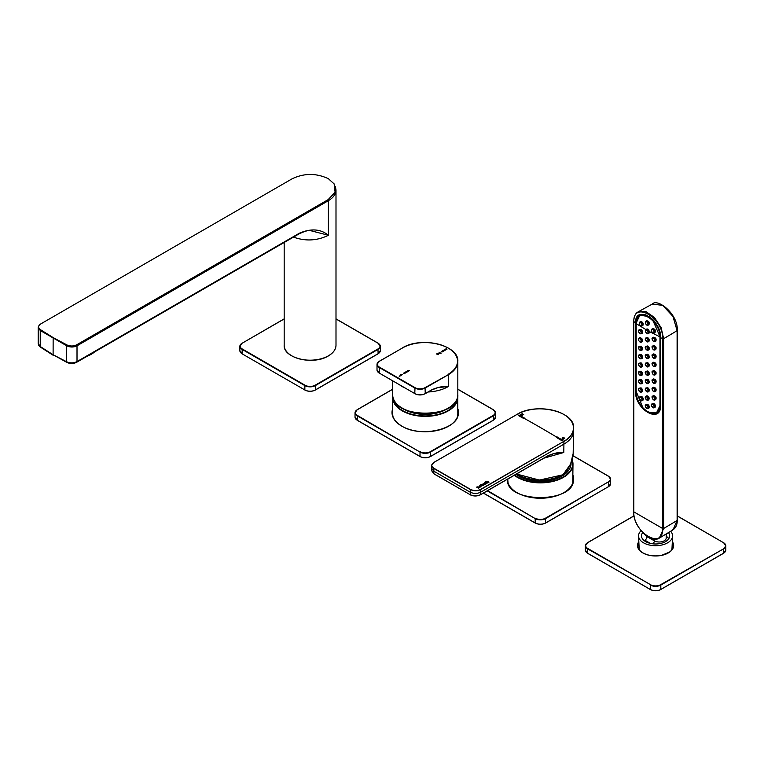 <?xml version="1.0" encoding="UTF-8"?>
<svg xmlns="http://www.w3.org/2000/svg" width="764" height="764" viewBox="0 0 764 764"><rect width="100%" height="100%" fill="white"/><g stroke="black" fill="none" stroke-linecap="round" stroke-linejoin="round"><path stroke-width="1.15" d="M556.66 437.094A1238.921 715.295 -60 0 1 557.032 436.874A1239.132 715.419 60 0 1 562.151 439.949A1238.769 715.209 120 0 0 561.779 440.169L561.397 440.389A1239.132 715.419 -120 0 0 556.288 437.304L556.66 437.094A1239.132 715.419 -120 0 0 540.415 427.534A1239.132 715.419 -120 0 0 524.171 418.338A1238.921 715.295 -60 0 1 524.543 418.118A1239.132 715.419 -120 0 0 519.434 415.291A1238.769 715.209 120 0 0 519.052 415.511A1239.132 715.419 -120 0 0 517.056 414.413A33.033 19.071 180 0 1 563.775 414.413A33.033 19.071 180 0 1 563.775 441.382A1239.132 715.419 -120 0 0 561.779 440.169M523.254 414.327A1238.797 715.228 120 0 0 522.375 414.823A1239.132 715.419 -120 0 0 521.631 414.413A1238.778 715.209 -60 0 1 522.595 413.859A1239.074 875.191 -134.9 0 0 522.146 413.716A1238.759 715.199 120 0 0 520.15 414.862A1239.132 715.419 60 0 1 520.504 415.062A1238.778 715.209 -60 0 1 521.373 414.556A1239.132 715.419 60 0 1 522.127 414.967A1238.797 715.228 120 0 0 521.249 415.473A1239.132 715.419 60 0 1 521.611 415.673A1238.816 715.228 -60 0 1 523.703 414.47A1239.074 875.2 -134.9 0 0 523.254 414.327L523.521 414.575M564.224 438.612L562.495 438.068L562.447 439.052L562.495 438.24L563.163 439.367L562.123 439.08L562.17 437.877L564.185 437.858L564.672 438.622M562.123 439.08L562.17 437.877L564.185 438.001M563.918 438.068L564.224 438.488A1238.998 1011.641 -0 0 1 564.672 438.498M562.495 438.068L562.447 438.899L563.163 439.09A1238.931 17.295 -90.6 0 1 563.173 439.367M479.563 487.642L479.907 487.442A1239.132 715.419 -120 0 0 479.028 486.907L476.602 487.098A1239.132 715.419 60 0 1 478.512 488.244L478.847 488.053A1239.132 715.419 -120 0 0 477.949 487.508L478.694 487.117A1239.132 715.419 60 0 1 479.563 487.642M478.732 488.12L478.006 487.021M476.717 487.165L477.72 486.849L477.462 487.346M481.826 485.828A1239.132 715.419 -120 0 0 480.995 485.321L481.425 485.073A1239.132 715.419 -120 0 0 481.148 484.911L480.718 485.159A1239.132 715.419 -120 0 0 480.26 484.882L480.012 485.121A1239.132 715.419 60 0 1 480.384 485.35L480.136 485.493A1239.132 715.419 60 0 1 480.413 485.656L480.661 485.512A1239.132 715.419 60 0 1 481.549 486.047L482.38 485.656M486.448 483.163A1239.132 715.419 -120 0 0 485.608 482.657L486.038 482.409A1239.132 715.419 -120 0 0 485.77 482.246L485.341 482.495A1239.132 715.419 -120 0 0 484.873 482.208L484.634 482.456A1239.132 715.419 60 0 1 485.006 482.686L484.758 482.829A1239.132 715.419 60 0 1 485.025 482.991L485.274 482.848A1239.132 715.419 60 0 1 486.162 483.383L487.002 482.991M487.804 482.877L487.031 482.428L487.079 481.778L487.766 481.874A1239.132 715.419 60 0 1 488.635 482.399L488.979 482.199A1239.132 715.419 -120 0 0 488.101 481.673L485.675 481.855A1239.132 715.419 60 0 1 487.585 483.01L487.919 482.81A1239.132 715.419 -120 0 0 487.031 482.265L487.079 481.778M486.792 481.788L488.864 482.265M484.567 482.943A1239.132 715.419 60 0 1 486.095 483.87L485.789 484.042A1239.132 715.419 -120 0 0 485.675 483.975L483.784 484.3L484.366 483.182A1239.132 715.419 -120 0 0 484.261 483.115L484.366 483.23M481.158 484.596L483.669 484.548L482.523 484.147L481.903 484.653A1239.132 715.419 -120 0 0 481.291 484.281L481.043 484.529A1239.132 715.419 60 0 1 482.953 485.684L483.287 485.484A1239.132 715.419 -120 0 0 483.144 485.398L483.669 484.395L483.755 485.255M480.89 486.907L480.871 485.971L479.305 485.933L479.238 486.811L480.89 486.907L480.871 485.971L480.89 487.04M519.052 415.511L518.68 415.721A1239.132 715.419 60 0 1 523.798 418.548L524.171 418.338M564.042 414.565A33.177 19.157 180 0 1 573.592 427.783C574.729 411.395 535.879 402.284 516.989 414.403L433.866 462.44C431.049 464.407 431.049 466.336 433.866 468.227L470.318 489.275C473.747 490.975 477.166 491.023 480.575 489.418L563.775 441.382L480.68 489.59C477.194 491.233 473.699 491.185 470.213 489.447L433.761 468.408L431.593 465.41L433.79 462.44L516.951 414.47M433.962 473.785L431.593 470.624L433.761 473.67L470.213 494.709C473.699 496.294 477.185 496.247 480.68 494.575L547.425 456.041C553.241 453.281 558.694 452.097 563.784 452.489L563.918 444.142L480.68 492.188L480.575 489.418M563.918 444.142A33.234 19.186 0 0 0 564.233 443.951A33.234 19.186 0 0 0 573.649 430.81A33.234 19.186 0 0 0 573.649 430.333L573.592 427.783A33.177 19.157 180 0 1 563.88 441.563L563.918 444.142M516.55 473.966A32.575 18.813 180 0 0 563.02 474.702L570.574 464.111L573.162 453.52L573.649 430.81M467.367 493.133L470.423 494.833C473.776 496.342 477.118 496.304 480.48 494.7L547.425 456.041L553.699 453.673L563.784 452.489L543.882 458.18M433.866 462.44L431.593 465.41L431.517 468.007L433.685 471.101L470.213 492.188C473.699 493.84 477.194 493.84 480.68 492.188L480.68 494.575M553.699 453.673L547.368 456.175L480.623 494.709C477.175 496.361 473.728 496.409 470.28 494.843L470.318 489.275M485.923 481.788L486.534 481.941M486.448 483.306L485.608 482.657M485.98 483.937L484.567 483.115M483.755 483.545L484.366 483.182M484.987 483.602L485.073 484.3L484.987 483.755L485.073 484.3L484.118 484.242L484.032 483.717L485.073 484.156L484.032 483.545M483.669 484.548L483.755 485.388M482.39 484.481L482.838 485.369L483.45 485.245L483.173 484.662L483.45 485.102L482.838 485.216A1239.132 715.419 -120 0 0 482.189 484.825L483.173 484.5L483.45 485.102L483.173 484.5M481.826 485.971L480.995 485.321M479.305 486.114L480.871 486.124M479.572 486.114L479.744 486.859L479.572 486.286L479.744 486.859L480.623 486.869L480.537 486.324L480.623 486.869L479.744 486.706L479.572 486.114L480.623 486.725L480.537 486.171M477.72 487.031L479.792 487.508M521.401 415.549L522.127 414.967M520.265 414.928L522.146 413.716M522.375 414.823L521.631 414.413M522.375 414.986L523.254 414.48M562.123 439.233L562.17 438.049M518.804 415.788L519.434 415.291M519.434 415.425L524.324 418.252M562.037 440.016L557.032 437.132L556.507 437.438M507.84 482.094A32.651 18.852 180 0 1 507.84 479.591M572.99 479.591A32.651 18.852 180 0 1 572.99 482.094M507.497 479.954A32.947 19.024 180 0 1 507.573 479.152M572.99 477.777A32.947 19.024 180 0 1 573.334 479.954M641.082 530.722A17.028 9.827 0 0 0 638.561 536.147A17.028 9.827 0 0 0 655.579 545.697A17.028 9.827 0 0 0 672.597 536.147L672.005 548.227A16.436 9.493 180 0 1 671.537 550.223M639.621 550.223A16.436 9.493 180 0 1 639.153 548.227L638.561 536.147M672.597 536.147A17.028 9.827 0 0 0 670.649 531.295M642.715 532.584A14.067 8.117 0 0 0 641.512 535.87A14.067 8.117 0 0 0 655.579 543.987A14.067 8.117 0 0 0 669.646 535.87A14.067 8.117 0 0 0 668.481 532.632M723.632 553.193A7.162 4.135 0 0 0 724.282 552.725M650.556 584.708L587.736 548.447A7.105 4.106 0 0 1 587.736 542.641L587.526 542.765A7.401 4.278 0 0 0 585.358 545.783A7.401 4.278 0 0 0 587.526 548.81L650.556 584.708A7.105 4.106 0 0 0 660.602 584.708L723.632 548.81L723.575 553.289L660.812 589.464M650.517 589.56A7.162 4.135 0 0 0 660.64 589.56L660.755 589.56C657.307 591.202 653.86 591.202 650.403 589.56L650.517 589.56M650.345 589.464L587.592 553.289L585.358 550.137A7.401 4.278 180 0 0 587.526 553.155L650.403 589.56L587.526 553.155L587.736 548.447M586.876 552.725A7.162 4.135 0 0 0 587.535 553.193M672.224 543.767A17.763 10.257 180 0 1 673.294 546.566M637.864 546.566A17.763 10.257 180 0 1 638.933 543.767M457.827 413.104A32.651 18.852 180 0 1 457.827 415.597M392.677 415.597A32.651 18.852 180 0 1 392.677 413.104M457.827 411.29A32.947 19.024 180 0 1 458.171 413.458M392.324 413.458A32.947 19.024 180 0 1 392.677 411.29M447.351 408.711A29.615 17.094 180 0 1 446.186 409.418A29.615 17.094 180 0 1 404.309 409.418A29.615 17.094 180 0 1 403.153 408.711M447.016 408.883A28.87 16.665 180 0 1 445.928 409.561M404.576 409.561A28.87 16.665 180 0 1 403.488 408.883M402.399 374.456L399.496 376.413L401.558 374.771A3.018 1.738 180 0 1 400.336 374.599L400.708 374.379A2.922 1.69 0 0 0 402.399 374.456L402.542 374.656M408.559 370.301L409.303 370.731L404.194 373.682L403.44 373.252L408.559 370.301L409.198 370.788M441.945 352.061L441.2 351.631L446.31 348.68L447.055 349.11L441.945 352.061M438.966 352.156L441.029 353.35C439.396 353.302 434.726 354.066 438.364 354.353L436.33 353.952L440.112 353.254L438.966 352.156L440.914 353.398M436.855 354.076L438.612 354.639M400.623 385.409L379.393 373.147L414.785 393.575L414.995 387.654L379.393 367.102A7.105 4.106 180 0 1 379.393 361.296L379.183 361.42A7.401 4.278 180 0 0 377.015 364.447A7.401 4.278 180 0 0 379.183 367.465L414.785 388.017A7.401 4.278 180 0 0 425.252 388.017L448.287 374.723L425.042 387.654A7.105 4.106 180 0 1 414.995 387.654M448.181 348.059A32.575 18.804 180 0 1 457.827 361.42A32.575 18.804 180 0 1 448.287 374.723L448.287 386.565C443.082 386.068 437.524 387.186 431.603 389.907L437.963 387.587L448.287 386.565A32.575 18.804 180 0 1 428.155 391.999M403.545 373.309L408.559 370.416M441.296 351.688L446.31 348.68M446.31 348.795L446.95 349.167M399.209 376.251L401.558 374.771M400.708 374.503A2.922 1.69 0 0 0 402.399 374.58M436.855 354.133L438.364 354.467M436.339 353.99L440.112 353.254M633.834 321.463L635.524 323.182C634.741 304.015 661.423 319.419 660.669 337.707L660.659 405.149L656.916 413.219L650.412 413.62L643.298 408.692L635.954 390.891L635.954 323.191L639.611 315.169L649.152 316.602M660.659 405.149L660.669 337.707L662.636 338.7C663.515 317.738 632.917 300.051 633.805 322.055L633.805 511.851L662.636 528.497C663.505 550.529 632.888 532.833 633.805 511.851L633.614 511.565C633.031 525.794 650.068 544.235 659.265 538.133L663.639 528.478L662.636 528.497L662.636 338.7L663.639 338.681L661.118 327.651L654.442 317.471L645.828 311.521L638.198 311.817L652.332 304.053L662.722 305.39L672.931 316.382L677.105 330.631A555.122 320.498 -0 0 1 663.639 338.681L663.639 528.478A555.122 320.498 0 0 0 677.105 520.427L673.065 529.767C675.863 527.857 677.276 524.648 677.305 520.141L677.305 330.344C678.031 313.66 657.307 298.027 652.332 304.053M672.578 529.805L670.668 531.286A20.733 11.966 -120 0 0 670.916 531.142A20.733 11.966 -120 0 0 672.578 529.805L671.881 530.474M639.621 315.169L643.66 314.472C644.835 314.988 644.472 313.536 650.918 318.044C655.98 321.596 659.198 328.109 660.573 337.573L660.573 405.273C660.507 409.112 659.284 411.758 656.916 413.219L656.944 413.209M660.669 405.397C661.032 424.794 634.359 409.389 635.524 390.882L635.524 323.182L636.125 323.096M636.183 323.592L636.183 323.592C635.447 305.466 660.679 320.011 659.962 337.325L659.962 405.025C660.325 423.342 635.085 408.797 636.183 391.292L636.183 323.592L646.029 329.676C647.165 328.319 648.302 328.969 649.438 331.633L648.923 333.305M646.745 324.91A2.244 1.299 -120 0 0 646.974 325.063A2.244 1.299 -120 0 0 648.053 325.197C647.882 326.39 644.157 323.697 645.819 321.31L646.688 320.737C649.018 321.157 649.763 322.503 648.913 324.767L648.053 325.197A2.244 1.299 -120 0 0 648.569 324.146A2.244 1.299 -120 0 0 647.557 321.864A2.244 1.299 -120 0 0 645.819 321.31A2.244 1.299 -120 0 0 645.389 322.312A2.244 1.299 -120 0 0 645.408 322.599M652.809 332.712A2.244 1.299 -120 0 0 653.048 332.865A2.244 1.299 -120 0 0 654.127 332.999C653.946 334.193 650.221 331.5 651.883 329.112L652.704 328.568C655.092 328.969 655.875 330.287 655.044 332.55L654.127 332.999A2.244 1.299 -120 0 0 654.633 331.948A2.244 1.299 -120 0 0 653.621 329.666A2.244 1.299 -120 0 0 651.883 329.112A2.244 1.299 -120 0 0 651.463 330.115A2.244 1.299 -120 0 0 651.482 330.401M640.671 325.703A2.244 1.299 -120 0 0 640.91 325.856A2.244 1.299 -120 0 0 641.989 325.989C641.817 327.183 638.093 324.49 639.745 322.112L640.633 321.52C642.887 321.997 643.622 323.344 642.839 325.569L641.989 325.989A2.244 1.299 -120 0 0 642.495 324.939A2.244 1.299 -120 0 0 641.493 322.656A2.244 1.299 -120 0 0 639.745 322.112A2.244 1.299 -120 0 0 639.325 323.115A2.244 1.299 -120 0 0 639.344 323.392M646.745 408.32A2.244 1.299 -120 0 0 648.053 408.616L648.837 408.224C649.725 407.078 649.362 405.789 647.729 404.337L645.819 404.729A2.244 1.299 -120 0 0 645.408 406.009M652.809 407.527A2.244 1.299 -120 0 0 654.127 407.814L655.034 407.365C655.951 406.2 655.569 404.91 653.889 403.478L651.883 403.936A2.244 1.299 -120 0 0 651.482 405.216M640.671 400.517A2.244 1.299 -120 0 0 641.989 400.804L642.83 400.393C643.689 399.266 643.336 397.958 641.75 396.478L639.745 396.927A2.244 1.299 -120 0 0 639.344 398.206M653.545 366.376A2.244 1.299 -120 0 0 653.783 366.529A2.244 1.299 -120 0 0 654.863 366.663L655.798 366.195C656.601 363.96 655.798 362.652 653.411 362.251L652.618 362.776A2.244 1.299 -120 0 0 652.217 364.065M653.545 358.029A2.244 1.299 -120 0 0 653.783 358.182A2.244 1.299 -120 0 0 654.863 358.316L655.798 357.858C656.601 355.623 655.798 354.305 653.411 353.913L652.618 354.439A2.244 1.299 -120 0 0 652.217 355.718M653.545 349.692A2.244 1.299 -120 0 0 653.783 349.845A2.244 1.299 -120 0 0 654.863 349.979L655.798 349.52C656.601 347.276 655.798 345.968 653.411 345.567L652.618 346.092A2.244 1.299 -120 0 0 652.217 347.381M653.545 374.713A2.244 1.299 -120 0 0 653.783 374.866A2.244 1.299 -120 0 0 654.863 375L655.798 374.541C656.601 372.307 655.798 370.989 653.411 370.588L652.618 371.123A2.244 1.299 -120 0 0 652.217 372.402M653.545 383.05A2.244 1.299 -120 0 0 653.783 383.213A2.244 1.299 -120 0 0 654.863 383.347L655.798 382.879C656.601 380.644 655.798 379.326 653.411 378.934L652.618 379.46A2.244 1.299 -120 0 0 652.217 380.749M653.545 391.397A2.244 1.299 -120 0 0 653.783 391.55A2.244 1.299 -120 0 0 654.863 391.684L655.798 391.225C656.601 388.991 655.798 387.673 653.411 387.272L652.618 387.806A2.244 1.299 -120 0 0 652.217 389.086M653.545 341.346A2.244 1.299 -120 0 0 653.783 341.508A2.244 1.299 -120 0 0 654.863 341.642L655.798 341.174C656.601 338.939 655.798 337.621 653.411 337.23L652.618 337.755A2.244 1.299 -120 0 0 652.217 339.035M653.545 399.734A2.244 1.299 -120 0 0 653.783 399.897A2.244 1.299 -120 0 0 654.863 400.03L655.798 399.562C656.601 397.328 655.798 396.01 653.411 395.618L652.618 396.144A2.244 1.299 -120 0 0 652.217 397.433M639.936 358.517A2.244 1.299 -120 0 0 641.254 358.803L642.113 358.383C642.973 357.246 642.61 355.938 641.034 354.458L639.01 354.926A2.244 1.299 -120 0 0 638.609 356.205M639.936 350.17A2.244 1.299 -120 0 0 641.254 350.466L642.113 350.036C642.973 348.909 642.61 347.601 641.034 346.111L639.01 346.579A2.244 1.299 -120 0 0 638.609 347.859M639.936 341.833A2.244 1.299 -120 0 0 641.254 342.119C641.082 343.313 637.357 340.62 639.01 338.242L639.879 337.659C642.113 338.146 642.849 339.493 642.113 341.699L641.254 342.119A2.244 1.299 -120 0 0 641.645 340.343A2.244 1.299 -120 0 0 640.175 338.328A2.244 1.299 -120 0 0 639.01 338.242A2.244 1.299 -120 0 0 638.589 339.235A2.244 1.299 -120 0 0 638.609 339.522M639.936 366.854A2.244 1.299 -120 0 0 641.254 367.15L642.113 366.72C642.973 365.593 642.61 364.285 641.034 362.795L639.01 363.263A2.244 1.299 -120 0 0 638.609 364.543M639.936 375.2A2.244 1.299 -120 0 0 641.254 375.487L642.113 375.067C642.973 373.93 642.61 372.622 641.034 371.142L639.01 371.6A2.244 1.299 -120 0 0 638.609 372.889M639.936 383.538A2.244 1.299 -120 0 0 641.254 383.824L642.113 383.404C642.973 382.277 642.61 380.969 641.034 379.479L639.01 379.947A2.244 1.299 -120 0 0 638.609 381.226M639.936 333.486A2.244 1.299 -120 0 0 641.254 333.782L642.113 333.352C642.973 332.225 642.61 330.917 641.034 329.437L639.01 329.895A2.244 1.299 -120 0 0 638.609 331.184M639.936 391.884A2.244 1.299 -120 0 0 641.254 392.171L642.113 391.741C642.973 390.614 642.61 389.306 641.034 387.826L639.01 388.284A2.244 1.299 -120 0 0 638.609 389.573M646.745 366.615A2.244 1.299 -120 0 0 648.053 366.901L648.837 366.519C649.725 365.373 649.362 364.075 647.729 362.633L645.819 363.024A2.244 1.299 -120 0 0 645.408 364.304M646.745 358.268A2.244 1.299 -120 0 0 648.053 358.564L648.837 358.173C649.725 357.036 649.362 355.738 647.729 354.286L645.819 354.677A2.244 1.299 -120 0 0 645.408 355.967M646.745 349.931A2.244 1.299 -120 0 0 648.053 350.218L648.837 349.836C649.725 348.69 649.362 347.391 647.729 345.949L645.819 346.34A2.244 1.299 -120 0 0 645.408 347.62M646.745 341.584A2.244 1.299 -120 0 0 648.053 341.88L648.837 341.489C649.725 340.352 649.362 339.054 647.729 337.602L645.819 337.994A2.244 1.299 -120 0 0 645.408 339.283M646.745 374.952A2.244 1.299 -120 0 0 648.053 375.248L648.837 374.857C649.725 373.72 649.362 372.421 647.729 370.97L645.819 371.361A2.244 1.299 -120 0 0 645.408 372.651M646.745 383.299A2.244 1.299 -120 0 0 648.053 383.585L649.362 382.124C648.903 379.994 647.967 379.03 646.545 379.221L645.819 379.708A2.244 1.299 -120 0 0 645.408 380.988M646.745 391.636A2.244 1.299 -120 0 0 648.053 391.932L648.837 391.54C649.725 390.394 649.362 389.105 647.729 387.654L645.819 388.045A2.244 1.299 -120 0 0 645.408 389.325M646.745 399.983A2.244 1.299 -120 0 0 648.053 400.269L649.362 398.808C648.903 396.678 647.967 395.714 646.545 395.905L645.819 396.392A2.244 1.299 -120 0 0 645.408 397.672M636.192 322.971L639.611 315.685L645.761 315.341L652.762 320.106L660.268 337.316A17.028 9.827 -120 0 0 652.828 320.135A17.028 9.827 -120 0 0 639.688 315.637A17.028 9.827 -120 0 0 639.63 315.666A17.028 9.827 -120 0 0 639.63 315.675L639.611 315.685C637.329 317.156 636.164 319.763 636.125 323.506L636.183 391.292M656.562 412.913A17.028 9.827 -120 0 0 656.658 412.856A17.028 9.827 -120 0 0 656.715 412.827A17.028 9.827 -120 0 0 660.287 405.006L656.457 412.971L647.605 411.997M38.2 327.632C38.773 325.54 39.556 324.347 40.54 324.051L292.058 178.833C304.11 173.065 316.21 173.008 328.367 178.69L334.135 183.914L335.119 192.28L328.109 199.652L76.715 344.793C73.497 346.34 70.231 346.388 66.898 344.927L53.146 337.583L53.108 354.754L67.022 362.48A1.48 0.85 -62.6 0 1 66.678 361.783C70.164 363.282 73.602 363.215 77.011 361.582L77.011 345.805C73.602 347.419 70.164 347.41 66.678 345.758L66.678 361.783L53.108 354.754L40.234 346.522L38.2 343.485L38.2 327.632L40.234 330.497L40.234 346.522A1.48 0.85 -57.4 0 0 40.511 347.181C39.241 346.426 38.477 345.194 38.2 343.485M335.367 186.569L335.998 189.93C335.883 194.132 333.352 197.714 328.405 200.665A1.48 0.859 -120 0 0 328.109 199.652M293.462 237.117C305.504 241.414 317.156 240.803 328.405 235.283C320.699 228.933 311.015 228.245 299.354 233.221A1.48 0.859 -120 0 1 299.049 233.889C304.588 231.272 308.322 230.165 310.232 230.575L328.405 235.283L328.405 200.665L77.011 345.805A1.48 0.859 -120 0 0 76.715 344.793M40.664 323.984C37.98 325.827 37.904 327.718 40.425 329.647L53.146 337.583M470.423 494.833L433.818 473.795L433.866 468.227M517.896 474.75A32.279 18.642 0 0 0 562.81 474.816L539.413 480.078L516.474 474.005M563.02 474.702L563.689 474.186M563.765 474.11L563.775 474.186C569.696 467.73 572.828 460.845 573.162 453.51M572.169 459.861A32.575 18.804 180 0 1 572.99 464.054A32.575 18.804 180 0 1 550.653 481.912A32.575 18.804 180 0 1 514.277 475.275M572.99 480.623A32.575 18.804 180 0 1 572.752 482.905L572.99 464.054L572.179 459.842M507.84 480.623L508.07 482.877A32.575 18.804 180 0 1 507.84 480.623L507.84 478.99M572.074 460.186A32.279 18.632 180 0 1 553.623 480.823A32.279 18.632 180 0 1 514.669 475.055M487.231 490.889L535.182 518.575L535.182 522.929A7.401 4.278 0 0 0 545.649 522.929L608.469 486.668A7.401 4.278 0 0 0 610.637 483.641L608.402 486.802L608.469 482.313A7.401 4.278 0 0 0 610.637 479.286A7.401 4.278 0 0 0 608.469 476.268L573 455.793M535.182 522.929L483.459 493.066L535.392 523.053A7.105 4.106 0 0 0 545.439 523.053L608.259 486.783L545.591 523.063C542.144 524.706 538.687 524.706 535.239 523.063L483.373 493.124M487.642 490.65L535.182 518.575A7.401 4.278 0 0 0 545.649 518.575L608.259 481.95A7.105 4.106 0 0 0 608.259 476.144M535.392 518.212A7.105 4.106 0 0 0 545.439 518.212L545.649 522.929M545.439 518.212L608.259 481.95M507.181 479.372A33.244 19.195 0 0 0 544.025 498.128A33.244 19.195 0 0 0 572.99 475.227M507.468 479.209A32.947 19.024 0 0 0 507.468 479.286A32.947 19.024 0 0 0 517.018 492.675M563.813 492.675A32.947 19.024 0 0 0 573.363 479.286A32.947 19.024 0 0 0 572.99 476.449M571.052 463.06A30.646 17.696 180 0 1 552.515 479.782A30.646 17.696 180 0 1 518.746 476.039A30.646 17.696 180 0 1 516.044 474.253A30.359 17.524 0 0 0 565.408 473.766M638.828 541.638A18.059 10.429 0 0 0 642.811 552.916A18.059 10.429 0 0 0 665.549 554.244A18.059 10.429 0 0 0 672.33 541.638M723.422 548.447A7.105 4.106 0 0 0 723.422 542.641L677.305 516.015M587.736 542.641L634.044 515.91M725.8 550.137L723.575 553.289L660.812 589.426L723.632 553.155A7.401 4.278 180 0 0 725.8 550.137L725.8 545.783A7.401 4.278 0 0 0 723.632 542.765L725.8 545.783A7.401 4.278 0 0 1 723.632 548.81L660.812 585.071L660.812 589.426A7.401 4.278 180 0 1 650.345 589.426L650.345 585.071A7.401 4.278 0 0 0 660.812 585.071L660.602 584.708M677.305 515.91L723.422 542.641M668.252 552.974A17.763 10.257 0 0 0 673.351 545.783A17.763 10.257 0 0 0 672.301 542.306M638.866 542.306A17.763 10.257 0 0 0 637.816 545.783A17.763 10.257 0 0 0 642.916 552.974M392.677 389.296L357.199 409.781A7.401 4.278 0 0 0 355.031 412.799A7.401 4.278 0 0 0 357.199 415.826L420.019 452.087L420.019 456.442A7.401 4.278 0 0 0 430.485 456.442L493.305 420.171A7.401 4.278 0 0 0 495.473 417.154L495.473 412.799A7.401 4.278 0 0 0 493.305 409.781L457.827 389.296M357.409 409.657A7.105 4.106 0 0 0 357.409 415.463L357.199 420.171L420.019 456.442L357.199 420.171A7.401 4.278 0 0 1 355.031 417.154L355.031 412.799L357.256 409.638L392.677 389.191M357.409 415.463L420.019 452.087A7.401 4.278 0 0 0 430.485 452.087L493.305 415.826L493.305 420.171L430.275 456.566A7.105 4.106 0 0 1 420.229 456.566L420.019 456.442M420.229 451.725A7.105 4.106 0 0 0 430.275 451.725L430.485 456.442M430.275 451.725L493.095 415.463A7.105 4.106 0 0 0 493.095 409.657M392.677 408.73A33.244 19.195 0 0 0 401.749 426.131A33.244 19.195 0 0 0 440.981 429.463A33.244 19.195 0 0 0 457.827 408.73M448.649 426.188A32.947 19.024 0 0 0 458.19 412.799A32.947 19.024 0 0 0 457.827 409.953M392.677 409.953A32.947 19.024 0 0 0 392.304 412.799A32.947 19.024 0 0 0 401.854 426.188M493.095 415.463L493.305 415.826A7.401 4.278 0 0 0 495.473 412.799L493.238 409.638L457.827 389.191M457.579 416.418A32.575 18.804 180 0 0 457.827 414.126L457.741 396.182A32.575 18.804 180 0 1 457.827 397.567A32.575 18.804 180 0 1 425.252 416.37A32.575 18.804 180 0 1 392.677 397.567A32.575 18.804 180 0 1 392.763 396.182L392.677 414.126A32.575 18.804 180 0 0 392.916 416.418M457.531 397.337A32.279 18.632 180 0 1 425.252 415.96A32.279 18.632 180 0 1 392.973 397.337M379.393 361.296L402.427 348.002A32.279 18.632 180 0 1 448.076 348.002A32.279 18.632 180 0 1 448.076 374.36M431.393 390.032L425.252 393.575L425.042 387.654M431.603 389.907L425.042 393.699A7.105 4.106 180 0 1 414.995 393.699L379.183 373.023L379.393 367.102M404.719 387.864A32.575 18.804 180 0 1 399.964 385.123M402.427 348.002L402.275 347.983C420.945 336.026 459.259 345.127 457.827 361.42L457.827 394.787A32.575 18.804 180 0 1 425.252 413.591A32.575 18.804 180 0 1 392.677 394.787L392.677 380.921M448.181 408.148A32.279 18.632 180 0 1 402.322 408.148M425.252 393.575A7.401 4.278 180 0 1 414.785 393.575L400.422 385.285M377.015 370.005L379.183 373.023A7.401 4.278 180 0 1 377.015 370.005L377.015 364.447L379.25 361.286L402.217 348.126M414.785 393.575L414.842 393.718C418.29 395.36 421.738 395.36 425.185 393.718L431.545 390.041L437.963 387.596M635.524 390.882L636.125 390.796M677.124 519.854L677.105 330.631M666.198 534.026L666.198 537.99A6.962 4.021 180 0 1 661.91 541.695A6.962 4.021 180 0 1 654.328 540.826L646.993 536.595A6.962 4.021 180 0 1 645.293 534.991M650.47 543.433L644.902 540.224A2.961 1.709 -60 0 0 646.993 536.595L646.993 536.271M652.991 543.853A2.961 1.709 -60 0 0 654.328 540.826L654.328 539.155M666.198 536.318L666.256 536.357A9.922 5.73 180 0 1 668.739 538.744M633.805 511.288L633.614 321.768C634.34 313.211 637.147 312.696 638.207 311.817L638.207 311.817M649.438 331.633L660.564 337.144M647.958 324.137A1.795 1.041 -120 0 0 646.048 321.759A1.795 1.041 -120 0 0 646.048 324.308A1.795 1.041 -120 0 0 647.958 324.137M654.022 331.939A1.795 1.041 -120 0 0 652.112 329.57A1.795 1.041 -120 0 0 652.112 332.111A1.795 1.041 -120 0 0 654.022 331.939M641.884 324.929A1.795 1.041 -120 0 0 639.974 322.561A1.795 1.041 -120 0 0 639.974 325.101A1.795 1.041 -120 0 0 641.884 324.929M646.974 404.815A2.244 1.299 -120 0 0 645.819 404.729C644.558 405.923 645.303 407.222 648.053 408.616A2.244 1.299 -120 0 0 648.455 406.83A2.244 1.299 -120 0 0 646.974 404.815M646.678 405.35A1.795 1.041 -120 0 0 645.58 406.916A1.795 1.041 -120 0 0 647.786 408.186A1.795 1.041 -120 0 0 646.678 405.35M653.048 404.022A2.244 1.299 -120 0 0 651.883 403.936C650.622 405.13 651.377 406.419 654.127 407.814A2.244 1.299 -120 0 0 654.519 406.028A2.244 1.299 -120 0 0 653.048 404.022M652.752 404.548A1.795 1.041 -120 0 0 651.644 406.123A1.795 1.041 -120 0 0 653.85 407.393A1.795 1.041 -120 0 0 652.752 404.548M640.91 397.013A2.244 1.299 -120 0 0 639.745 396.927C638.494 398.12 639.239 399.419 641.989 400.804A2.244 1.299 -120 0 0 642.39 399.028A2.244 1.299 -120 0 0 640.91 397.013M640.614 397.547A1.795 1.041 -120 0 0 639.516 399.114A1.795 1.041 -120 0 0 641.712 400.384A1.795 1.041 -120 0 0 640.614 397.547M654.863 366.663A2.244 1.299 -120 0 0 654.901 364.046A2.244 1.299 -120 0 0 652.618 362.776C651.558 363.129 651.873 364.38 653.573 366.539L654.863 366.663M653.487 366.338A1.795 1.041 -120 0 0 654.586 364.772A1.795 1.041 -120 0 0 652.38 363.502A1.795 1.041 -120 0 0 653.487 366.338M654.863 358.316A2.244 1.299 -120 0 0 654.901 355.709A2.244 1.299 -120 0 0 652.618 354.439C651.558 354.782 651.873 356.043 653.573 358.201L654.863 358.316M653.487 357.991A1.795 1.041 -120 0 0 654.586 356.425A1.795 1.041 -120 0 0 652.38 355.155A1.795 1.041 -120 0 0 653.487 357.991M654.863 349.979A2.244 1.299 -120 0 0 654.901 347.362A2.244 1.299 -120 0 0 652.618 346.092C651.558 346.445 651.873 347.696 653.573 349.855L654.863 349.979M653.487 349.654A1.795 1.041 -120 0 0 654.586 348.088A1.795 1.041 -120 0 0 652.38 346.818A1.795 1.041 -120 0 0 653.487 349.654M654.863 375A2.244 1.299 -120 0 0 654.901 372.393A2.244 1.299 -120 0 0 652.618 371.123C651.558 371.466 651.873 372.727 653.573 374.885L654.863 375M653.487 374.675A1.795 1.041 -120 0 0 654.586 373.109A1.795 1.041 -120 0 0 652.38 371.839A1.795 1.041 -120 0 0 653.487 374.675M654.863 383.347A2.244 1.299 -120 0 0 654.901 380.73A2.244 1.299 -120 0 0 652.618 379.46C651.558 379.813 651.873 381.064 653.573 383.222L654.863 383.347M653.487 383.022A1.795 1.041 -120 0 0 654.586 381.456A1.795 1.041 -120 0 0 652.38 380.176A1.795 1.041 -120 0 0 653.487 383.022M654.863 391.684A2.244 1.299 -120 0 0 654.901 389.077A2.244 1.299 -120 0 0 652.618 387.806C651.558 388.15 651.873 389.401 653.573 391.569L654.863 391.684M653.487 391.359A1.795 1.041 -120 0 0 654.586 389.793A1.795 1.041 -120 0 0 652.38 388.523A1.795 1.041 -120 0 0 653.487 391.359M654.863 341.642A2.244 1.299 -120 0 0 654.901 339.025A2.244 1.299 -120 0 0 652.618 337.755C651.558 338.099 651.873 339.359 653.573 341.518L654.863 341.642M653.487 341.317A1.795 1.041 -120 0 0 654.586 339.741A1.795 1.041 -120 0 0 652.38 338.471A1.795 1.041 -120 0 0 653.487 341.317M654.863 400.03A2.244 1.299 -120 0 0 654.901 397.414A2.244 1.299 -120 0 0 652.618 396.144C651.558 396.497 651.873 397.748 653.573 399.906L654.863 400.03M653.487 399.706A1.795 1.041 -120 0 0 654.586 398.139A1.795 1.041 -120 0 0 652.38 396.86A1.795 1.041 -120 0 0 653.487 399.706M640.175 355.012A2.244 1.299 -120 0 0 639.01 354.926C637.759 356.119 638.503 357.409 641.254 358.803A2.244 1.299 -120 0 0 641.645 357.017A2.244 1.299 -120 0 0 640.175 355.012M639.879 355.537A1.795 1.041 -120 0 0 638.771 357.113A1.795 1.041 -120 0 0 640.977 358.383A1.795 1.041 -120 0 0 639.879 355.537M640.175 346.665A2.244 1.299 -120 0 0 639.01 346.579C637.759 347.773 638.503 349.072 641.254 350.466A2.244 1.299 -120 0 0 641.645 348.68A2.244 1.299 -120 0 0 640.175 346.665M639.879 347.2A1.795 1.041 -120 0 0 638.771 348.766A1.795 1.041 -120 0 0 640.977 350.036A1.795 1.041 -120 0 0 639.879 347.2M639.879 338.863A1.795 1.041 -120 0 0 638.771 340.429A1.795 1.041 -120 0 0 640.977 341.699A1.795 1.041 -120 0 0 639.879 338.863M640.175 363.349A2.244 1.299 -120 0 0 639.01 363.263C637.759 364.457 638.503 365.755 641.254 367.15A2.244 1.299 -120 0 0 641.645 365.364A2.244 1.299 -120 0 0 640.175 363.349M639.879 363.884A1.795 1.041 -120 0 0 638.771 365.45A1.795 1.041 -120 0 0 640.977 366.72A1.795 1.041 -120 0 0 639.879 363.884M640.175 371.686A2.244 1.299 -120 0 0 639.01 371.6C637.759 372.803 638.503 374.093 641.254 375.487A2.244 1.299 -120 0 0 641.645 373.701A2.244 1.299 -120 0 0 640.175 371.686M639.879 372.221A1.795 1.041 -120 0 0 638.771 373.797A1.795 1.041 -120 0 0 640.977 375.067A1.795 1.041 -120 0 0 639.879 372.221M640.175 380.033A2.244 1.299 -120 0 0 639.01 379.947C637.759 381.141 638.503 382.439 641.254 383.824A2.244 1.299 -120 0 0 641.645 382.048A2.244 1.299 -120 0 0 640.175 380.033M639.879 380.567A1.795 1.041 -120 0 0 638.771 382.134A1.795 1.041 -120 0 0 640.977 383.404A1.795 1.041 -120 0 0 639.879 380.567M640.175 329.981A2.244 1.299 -120 0 0 639.01 329.895C637.759 331.089 638.503 332.388 641.254 333.782A2.244 1.299 -120 0 0 641.645 331.996A2.244 1.299 -120 0 0 640.175 329.981M639.879 330.516A1.795 1.041 -120 0 0 638.771 332.082A1.795 1.041 -120 0 0 640.977 333.352A1.795 1.041 -120 0 0 639.879 330.516M640.175 388.37A2.244 1.299 -120 0 0 639.01 388.284C637.759 389.487 638.503 390.776 641.254 392.171A2.244 1.299 -120 0 0 641.645 390.385A2.244 1.299 -120 0 0 640.175 388.37M639.879 388.905A1.795 1.041 -120 0 0 638.771 390.471A1.795 1.041 -120 0 0 640.977 391.751A1.795 1.041 -120 0 0 639.879 388.905M646.974 363.11A2.244 1.299 -120 0 0 645.819 363.024C644.558 364.218 645.303 365.507 648.053 366.901A2.244 1.299 -120 0 0 648.455 365.125A2.244 1.299 -120 0 0 646.974 363.11M646.678 363.645A1.795 1.041 -120 0 0 645.58 365.211A1.795 1.041 -120 0 0 647.786 366.481A1.795 1.041 -120 0 0 646.678 363.645M646.974 354.763A2.244 1.299 -120 0 0 645.819 354.677C644.558 355.871 645.303 357.17 648.053 358.564A2.244 1.299 -120 0 0 648.455 356.778A2.244 1.299 -120 0 0 646.974 354.763M646.678 355.298A1.795 1.041 -120 0 0 645.58 356.864A1.795 1.041 -120 0 0 647.786 358.144A1.795 1.041 -120 0 0 646.678 355.298M646.974 346.426A2.244 1.299 -120 0 0 645.819 346.34C644.558 347.534 645.303 348.823 648.053 350.218A2.244 1.299 -120 0 0 648.455 348.441A2.244 1.299 -120 0 0 646.974 346.426M646.678 346.961A1.795 1.041 -120 0 0 645.58 348.527A1.795 1.041 -120 0 0 647.786 349.797A1.795 1.041 -120 0 0 646.678 346.961M646.974 338.08A2.244 1.299 -120 0 0 645.819 337.994C644.558 339.187 645.303 340.486 648.053 341.88A2.244 1.299 -120 0 0 648.455 340.095A2.244 1.299 -120 0 0 646.974 338.08M646.678 338.614A1.795 1.041 -120 0 0 645.58 340.181A1.795 1.041 -120 0 0 647.786 341.46A1.795 1.041 -120 0 0 646.678 338.614M646.974 371.447A2.244 1.299 -120 0 0 645.819 371.361C644.558 372.555 645.303 373.854 648.053 375.248A2.244 1.299 -120 0 0 648.455 373.462A2.244 1.299 -120 0 0 646.974 371.447M646.678 371.982A1.795 1.041 -120 0 0 645.58 373.548A1.795 1.041 -120 0 0 647.786 374.818A1.795 1.041 -120 0 0 646.678 371.982M648.569 382.535A2.244 1.299 -120 0 0 646.974 379.794A2.244 1.299 -120 0 0 645.819 379.708C644.558 380.902 645.303 382.191 648.053 383.585A2.244 1.299 -120 0 0 648.569 382.535M646.678 380.329A1.795 1.041 -120 0 0 645.58 381.895A1.795 1.041 -120 0 0 647.786 383.165A1.795 1.041 -120 0 0 646.678 380.329M646.974 388.131A2.244 1.299 -120 0 0 645.819 388.045C644.558 389.239 645.303 390.538 648.053 391.932A2.244 1.299 -120 0 0 648.455 390.146A2.244 1.299 -120 0 0 646.974 388.131M646.678 388.666A1.795 1.041 -120 0 0 645.58 390.232A1.795 1.041 -120 0 0 647.786 391.502A1.795 1.041 -120 0 0 646.678 388.666M648.569 399.219A2.244 1.299 -120 0 0 646.974 396.478A2.244 1.299 -120 0 0 645.819 396.392C644.558 397.586 645.303 398.875 648.053 400.269A2.244 1.299 -120 0 0 648.569 399.219M646.678 397.003A1.795 1.041 -120 0 0 645.58 398.579A1.795 1.041 -120 0 0 647.786 399.849A1.795 1.041 -120 0 0 646.678 397.003M636.183 391.12L636.125 391.206C635.533 402.743 648.942 417.937 656.457 412.971L656.658 412.856M660.573 404.844L660.268 337.316L659.962 405.025M646.745 333.247A2.244 1.299 -120 0 0 648.053 333.534A2.244 1.299 -120 0 0 648.569 332.483A2.244 1.299 -120 0 0 647.557 330.201A2.244 1.299 -120 0 0 645.819 329.656A2.244 1.299 -120 0 0 645.389 330.659A2.244 1.299 -120 0 0 645.408 330.936M646.678 330.277A1.795 1.041 -120 0 0 645.408 331.013A1.795 1.041 -120 0 0 646.678 333.209A1.795 1.041 -120 0 0 647.958 332.483A1.795 1.041 -120 0 0 646.678 330.277M328.405 355.804A25.909 14.955 -0 0 0 335.998 345.223C335.883 349.415 333.333 352.987 328.348 355.938C313.507 365.45 283.043 358.221 284.179 345.223A25.909 14.955 -0 0 0 300.166 359.042A25.909 14.955 -0 0 0 328.405 355.804M299.049 233.889L76.706 362.26A1.48 0.859 -120 0 0 77.011 361.582L299.354 233.221M66.898 344.927A1.48 0.812 -60 0 0 66.678 345.758L40.234 330.497A1.48 0.898 -60 0 1 40.425 329.647M291.867 355.862A25.613 14.793 -0 0 0 328.195 355.919A25.613 14.793 -0 0 0 328.3 355.862M87.363 356.11A23.694 13.676 -0 0 0 94.43 352.032M87.268 356.167A23.541 13.59 -0 0 0 91.222 354.315M335.998 318.96L377.932 343.17A7.105 4.106 180 0 1 377.932 348.967L315.112 385.237A7.105 4.106 180 0 1 305.065 385.237L242.245 348.967L242.035 353.684A7.401 4.278 180 0 1 239.867 350.666L239.867 346.312A7.401 4.278 180 0 1 242.035 343.284L239.867 346.312A7.401 4.278 180 0 0 242.035 349.329L304.855 385.6L304.855 389.955L242.093 353.818L239.867 350.666M377.932 343.17L378.142 343.284A7.401 4.278 180 0 1 380.31 346.312A7.401 4.278 180 0 1 378.142 349.329L315.322 385.6L315.322 389.955A7.401 4.278 180 0 1 304.855 389.955L242.093 353.818L304.855 389.955M377.932 348.967L378.142 353.684L315.112 390.07A7.105 4.106 180 0 1 305.065 390.07L304.912 390.089C308.36 391.731 311.808 391.731 315.255 390.089L378.075 353.818L315.322 389.955M242.245 348.967A7.105 4.106 180 0 1 242.245 343.17L284.179 318.96M380.31 350.666A7.401 4.278 180 0 1 378.142 353.684L380.31 350.666L380.31 346.312L378.075 343.151L335.998 318.855M315.112 385.237L315.322 385.6A7.401 4.278 180 0 1 304.855 385.6L305.065 385.237M242.245 343.17L284.179 318.855M431.593 470.634L431.517 468.151M573.01 455.697L608.402 476.134L610.637 479.286L610.637 483.641M507.468 479.286C505.271 503.619 575.559 503.619 573.363 479.286M571.061 463.051L565.646 473.709L550.529 480.403L531.524 480.632L515.939 474.32M634.024 515.815L587.592 542.621L585.358 545.783L585.358 550.137M673.351 545.783C673.323 548.122 672.014 550.233 669.417 552.124L661.739 555.285C654.662 556.593 648.397 555.791 642.954 552.897C639.573 550.873 637.864 548.504 637.816 545.783M458.19 412.799C459.842 428.843 420.783 438.316 401.893 426.111C395.618 422.368 392.419 417.927 392.304 412.799M495.473 417.154L493.238 420.315L430.428 456.576C426.971 458.219 423.523 458.219 420.076 456.576L357.256 420.315L355.031 417.154M457.827 414.126L457.598 416.38M392.906 416.38L392.677 414.126M457.827 394.787C459.747 419.235 390.757 419.235 392.677 394.787M670.716 531.257L659.265 538.133M671.289 530.894L673.065 529.767M670.534 531.362L672.291 530.111M639.688 315.637L641.636 314.481M656.715 412.827L658.597 411.767M646.984 328.873L645.274 330.831C646.296 333.381 647.223 334.288 648.053 333.534L649.314 332.913M334.135 183.914L335.998 189.93L335.998 345.223M284.179 242.484L284.179 345.223M76.706 362.26C73.506 363.826 70.278 363.903 67.022 362.48M40.511 347.181L53.394 355.422M87.096 356.263L94.555 351.956"/></g></svg>
